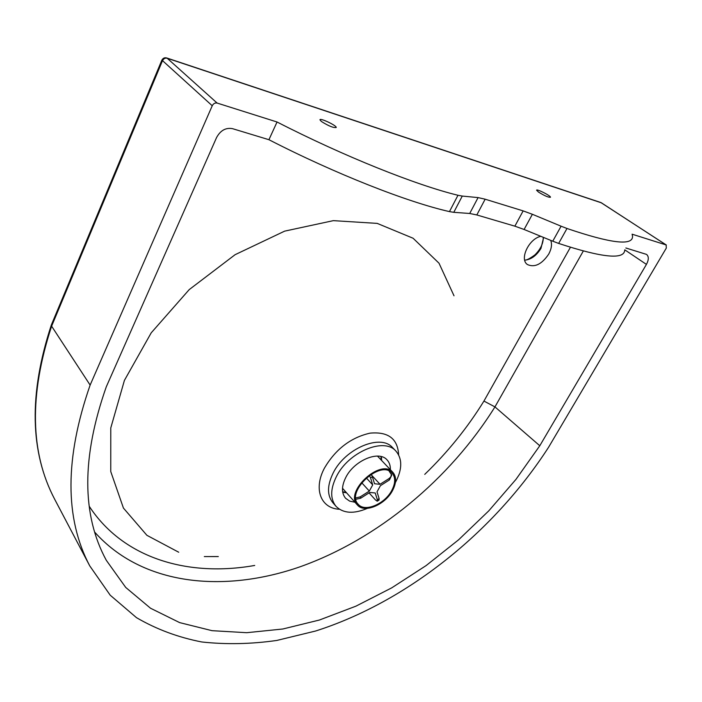 <?xml version="1.0" encoding="UTF-8"?>
<svg xmlns="http://www.w3.org/2000/svg" width="702" height="702" viewBox="0 0 702 702"><rect width="100%" height="100%" fill="white"/><g stroke="black" fill="none" stroke-linecap="round" stroke-linejoin="round"><path stroke-width="1.05" d="M514.864 226.167L524.096 229.475L532.379 214.285L523.148 210.89L514.864 226.167L476.816 214.952L485.152 199.201L523.148 210.89M485.152 199.201L478.08 197.595L469.717 213.478L476.816 214.952M469.717 213.478L453.782 212.32L462.276 196.069L478.08 197.595M462.276 196.069L457.967 195.27L449.456 211.609L453.782 212.32M449.456 211.609C407.555 202.176 335.459 173.912 268.927 139.707L277.044 121.999C343.936 156.318 416.198 185.152 457.967 195.27M532.379 214.285L561.091 226.202L552.755 241.198L558.652 243.427L566.997 228.483L561.091 226.202M566.997 228.483C610.801 243.348 632.66 245.998 632.555 236.434L632.107 234.187L666.128 244.937L666.321 248.069L548.56 447.297C493.681 532.344 406.546 602.009 315.593 631.019L276.781 640.452C251.026 644.12 226.026 644.629 201.772 641.97C178.203 637.39 156.441 629.29 136.486 617.663L110.205 595.199L89.751 565.882C64.602 518.383 64.724 458.116 90.128 385.082L212.241 105.756C213.426 103.563 215.058 102.667 217.129 103.062L277.044 121.999M538.557 192.111L536.591 190.251C536.24 188.443 550.772 195.753 550.491 197.236C548.657 197.569 544.682 195.867 538.557 192.111M321.384 121.464L319.954 119.84C319.612 117.497 336.644 125.491 336.249 127.483C333.511 128.001 328.554 125.991 321.384 121.464M624.754 249.903C624.534 259.977 602.5 257.818 558.652 243.427M552.755 241.198L524.096 229.475M625.859 247.99L646.524 254.396C648.92 256.423 648.885 259.758 646.428 264.4L539.794 445.752L515.952 479.396L488.732 510.907L458.617 539.785L426.105 565.593L391.707 587.864L355.949 606.151L319.428 620.015L282.774 629.01L246.709 632.695L212.03 630.677L179.642 622.613L150.518 608.23L125.711 587.425L106.292 560.284C81.599 514.873 81.59 457.046 106.283 386.811L216.567 137.548C220.463 130.414 225.781 127.457 232.511 128.659L268.927 139.707M570.419 247.288L483.941 401.07L494.954 406.897L583.301 251.035M539.794 445.752L494.954 406.897C449.71 479.396 377.632 539.092 300.517 566.637C223.745 593.488 142.374 585.538 94.744 532.177M540.794 236.311C528.764 238.803 519.173 259.459 527.509 264.584C534.757 267.76 541.839 264.25 548.745 254.071C551.526 248.841 552.184 244.278 550.728 240.365M178.72 552.228L146.902 535.319L123.429 508.064L110.758 471.568L110.776 427.957L124.412 380.396L151.211 332.836L189.224 289.601L235.109 254.686L284.635 231.142L333.336 220.647L377.193 223.385L413.092 238.241L439.013 263.206L454.01 295.796M354.966 502.255L349.657 501.114L345.612 498.288C341.391 493.155 341.462 486.17 345.84 477.342C354.22 460.459 378.729 450.184 386.951 459.775C389.347 462.276 390.487 465.584 390.365 469.691M395.401 482.572C402.386 469.252 402.5 458.696 395.744 450.886C383.871 437.179 348.499 452.027 336.477 476.421C330.247 489.066 330.124 499.069 336.109 506.44C343.383 513.478 353.808 514.127 367.374 508.362M601.86 203.115L666.128 244.937M601.544 202.878L167.234 58.275C165.198 57.81 163.636 58.617 162.557 60.679L212.241 105.756M600.561 202.439L601.245 202.729M217.129 103.062L167.094 58.161C165.067 57.713 163.54 58.538 162.504 60.635L162.557 60.679M167.094 58.161L166.558 57.915M666.365 245.042L600.851 202.536L166.778 57.985C164.663 57.371 163.022 58.099 161.864 60.144L162.504 60.635L51.615 326.176L51.43 324.754M90.128 385.082L51.615 326.176C29.072 394.928 30.098 452.641 54.695 499.297C29.853 451.983 28.721 393.91 51.307 325.079M389.066 471.007L391.426 474.631L390.716 476.965L389.031 478.571L389.435 479.94L391.698 475.245L391.304 473.868M369.41 475.359L370.559 477.93L372.376 476.772L374.526 483.739L379.993 484.31L389.031 478.571M372.376 476.772L371.209 474.166M355.949 499.254L360.661 498.227L360.223 496.867L369.322 491.084L372.718 484.889L366.251 477.86M372.718 484.889L370.559 477.93M360.223 496.867L355.817 497.937M377.422 501.088L379.027 500.07L379.115 498.631L377.334 499.771L375.228 492.979L369.752 492.453L360.661 498.227M377.334 499.771L377.228 501.202L375.456 499.921L369.059 492.892M389.435 479.94L380.414 485.679L377.018 491.839L379.115 498.631M361.67 482.695L369.322 491.084M392.558 490.505C385.24 504.747 364.452 513.548 357.502 505.107C343.787 492.137 380.563 457.879 392.778 472.235C396.604 476.702 396.533 482.792 392.558 490.505M391.786 490.435C384.801 504.027 364.952 512.434 358.318 504.378C345.226 492.005 380.335 459.292 391.997 473.008C395.647 477.272 395.577 483.081 391.786 490.435M483.941 401.07C467.462 427.755 447.727 452.185 424.745 474.368M254.712 565.452C188.601 577.202 123.622 558.81 89.286 506.361M624.789 249.842L646.428 264.4M342.708 492.172L346.56 492.822M381.669 460.521L381.344 456.625M335.793 506.063L332.959 502.807C326.965 495.436 327.062 485.442 333.257 472.823C345.217 448.473 380.519 433.713 392.4 447.437L392.751 447.806M398.631 454.826C397.753 438.697 388.215 431.476 370.024 433.152C350.825 437.539 335.661 449.14 324.535 467.944C313.189 488.917 320.77 508.353 339.206 509.248M218.313 556.572L204.317 556.581M524.71 260.188C531.116 259.565 536.547 255.616 540.988 248.35L543.611 237.46M342.655 491.839L346.051 492.251M381.019 456.546L381.133 459.959M395.744 450.886L392.734 447.779M161.864 60.144L51.316 325.035M524.657 259.942C526.105 260.539 529.536 258.845 534.942 254.861C540.566 249.289 543.339 243.445 543.26 237.311M54.695 499.297L89.751 565.882M371.867 475.465L379.668 483.88M392.778 472.235L377.474 456.098M357.309 504.887L342.506 488.267"/></g></svg>
